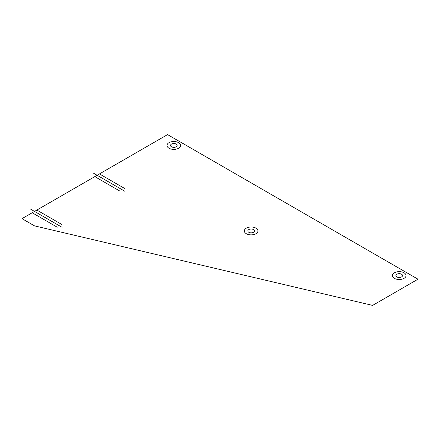 <?xml version="1.0" encoding="UTF-8"?>
<svg xmlns="http://www.w3.org/2000/svg" width="440" height="440" viewBox="0 0 440 440"><rect width="100%" height="100%" fill="white"/><g stroke="black" fill="none" stroke-linecap="round" stroke-linejoin="round"><path stroke-width="0.66" d="M418 279.191L372.609 305.399L34.524 225.874L22 218.647L167.563 134.602L418 279.191M396.875 276.925A3.311 1.914 0 0 0 402.418 276.072A3.311 1.914 0 0 0 398.36 273.73A3.311 1.914 0 0 0 396.875 276.925M248.809 232.287A3.311 1.914 0 0 0 254.348 231.429A3.311 1.914 0 0 0 250.289 229.086A3.311 1.914 0 0 0 248.809 232.287M171.485 146.801A3.311 1.914 0 0 0 177.023 145.943A3.311 1.914 0 0 0 172.97 143.6A3.311 1.914 0 0 0 171.485 146.801M62.068 227.321L30.767 209.248M124.68 191.174L93.374 173.102M124.504 188.381L99.462 173.921M119.845 191.07L94.804 176.611M61.897 224.527L36.85 210.073M57.239 227.216L32.192 212.762M394.394 278.361A6.82 3.938 0 0 0 405.801 276.595A6.82 3.938 0 0 0 397.452 271.772A6.82 3.938 0 0 0 394.394 278.361M246.329 233.717A6.82 3.938 0 0 0 257.736 231.952A6.82 3.938 0 0 0 249.381 227.134A6.82 3.938 0 0 0 246.329 233.717M169.004 148.231A6.82 3.938 0 0 0 180.411 146.465A6.82 3.938 0 0 0 172.062 141.647A6.82 3.938 0 0 0 169.004 148.231"/></g></svg>
